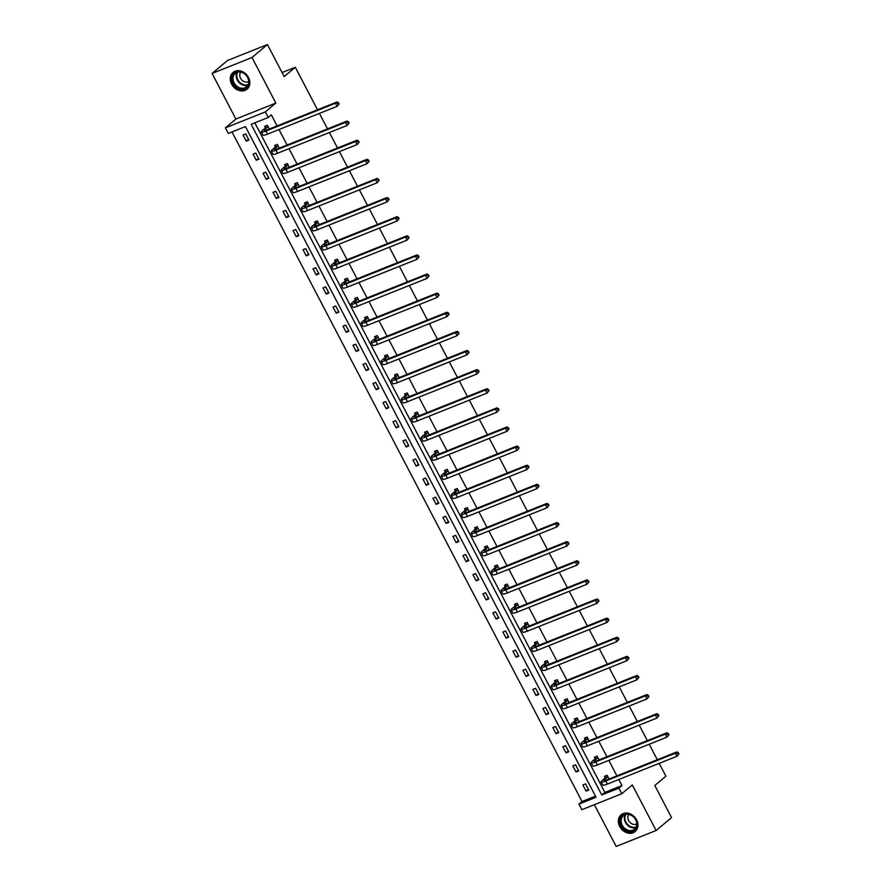 <?xml version="1.0" encoding="UTF-8"?>
<svg xmlns="http://www.w3.org/2000/svg" width="891" height="891" viewBox="0 0 891 891"><rect width="100%" height="100%" fill="white"/><g stroke="black" fill="none" stroke-linecap="round" stroke-linejoin="round"><path stroke-width="1.34" d="M248.466 77.439A10.904 8.921 50 0 1 247.063 89.156A10.904 8.921 50 0 1 231.638 84.166A10.904 8.921 50 0 1 233.03 72.449A10.904 8.921 50 0 1 248.466 77.439M636.564 819.798A10.904 8.921 50 0 1 635.16 831.515A10.904 8.921 50 0 1 619.724 826.525A10.904 8.921 50 0 1 621.127 814.808A10.904 8.921 50 0 1 636.564 819.798M594.353 804.684L616.182 846.45L656.121 830.501L632.287 784.915L621.807 793.725L581.868 809.674L578.95 804.105L596.057 797.267L245.437 126.6L228.33 133.427L225.423 127.847L265.351 111.898L268.269 117.478L251.162 124.317L601.781 794.984L618.889 788.156L621.807 793.725M659.206 763.364L665.9 776.172L654.796 785.494L671.547 817.548L656.121 830.501M212.08 73.452L227.506 60.499L267.434 44.55L252.008 57.503L212.08 73.452L235.903 119.038L225.423 127.847M232.005 131.957L582.035 801.51L578.95 804.105M267.434 44.55L284.184 76.593L295.3 67.27L282.068 72.55M295.3 67.27L317.519 109.771M319.412 113.402L327.509 128.894M329.403 132.514L337.511 148.006M339.404 151.626L347.501 167.118M349.395 170.749L357.491 186.241M359.385 189.861L367.482 205.353M369.386 208.984L377.483 224.476M379.377 228.096L387.474 243.588M389.367 247.219L397.464 262.7M399.368 266.331L407.465 281.823M409.359 285.443L417.456 300.935M419.349 304.566L427.446 320.058M429.351 323.678L437.448 339.17M439.341 342.801L447.438 358.282M449.331 361.913L457.428 377.405M459.333 381.025L467.43 396.517M469.323 400.148L477.42 415.64M479.313 419.26L487.41 434.752M489.304 438.383L497.412 453.864M499.305 457.495L507.402 472.987M509.296 476.607L517.393 492.099M519.286 495.73L527.394 511.222M529.287 514.842L537.384 530.334M539.278 533.965L547.375 549.457M549.268 553.077L557.376 568.569M559.27 572.2L567.367 587.681M569.26 591.312L577.357 606.804M579.25 610.424L587.347 625.916M589.252 629.547L597.349 645.039M599.242 648.659L607.339 664.151M609.232 667.782L617.329 683.263M619.234 686.894L627.331 702.386M629.224 706.006L637.321 721.498M639.215 725.129L647.312 740.621M649.216 744.241L657.313 759.733M275.352 146.87L274.64 145.5L277.335 144.42L279.284 148.151M295.344 185.105L294.62 183.735L297.327 182.655L299.276 186.386M315.325 223.34L314.612 221.959L317.307 220.89L319.256 224.621M335.317 261.575L334.604 260.194L337.299 259.125L339.248 262.845M355.309 299.81L354.585 298.429L357.28 297.349L359.229 301.08M375.289 338.045L374.576 336.664L377.272 335.584L379.221 339.315M395.281 376.269L394.557 374.899L397.263 373.819L399.213 377.55M415.273 414.504L414.549 413.134L417.244 412.054L419.193 415.785M435.254 452.739L434.541 451.358L437.236 450.289L439.185 454.009M455.245 490.974L454.521 489.593L457.228 488.513L459.177 492.244M475.237 529.209L474.513 527.828L477.208 526.748L479.158 530.479M495.218 567.433L494.505 566.063L497.2 564.983L499.149 568.714M515.21 605.668L514.486 604.298L517.181 603.218L519.141 606.949M535.19 643.903L534.477 642.534L537.173 641.453L539.122 645.184M555.182 682.138L554.458 680.757L557.165 679.688L559.114 683.408M575.174 720.373L574.45 718.992L577.145 717.912L579.094 721.643M595.155 758.609L594.442 757.227L597.137 756.147L599.086 759.878M254.837 122.847L604.866 792.389L621.974 785.561L618.8 779.491M616.906 775.872L608.809 760.379M606.916 756.749L598.819 741.267M596.914 737.637L588.817 722.144M586.924 718.525L578.827 703.032M576.934 699.402L568.837 683.909M566.932 680.29L558.835 664.797M556.942 661.167L548.845 645.685M546.951 642.055L538.855 626.562M536.95 622.943L528.853 607.45M526.96 603.82L518.863 588.327M516.969 584.708L508.872 569.215M506.968 565.585L498.871 550.092M496.978 546.473L488.881 530.98M486.987 527.361L478.89 511.868M476.997 508.238L468.889 492.745M466.995 489.126L458.898 473.633M457.005 470.002L448.908 454.51M447.015 450.891L438.907 435.398M437.013 431.767L428.916 416.286M427.023 412.656L418.926 397.163M417.033 393.544L408.936 378.051M407.031 374.42L398.934 358.928M397.041 355.309L388.944 339.816M387.05 336.185L378.953 320.704M377.049 317.073L368.952 301.581M367.059 297.962L358.962 282.469M357.068 278.838L348.971 263.346M347.067 259.726L338.97 244.234M337.076 240.603L328.979 225.111M327.086 221.491L318.989 205.999M317.085 202.38L308.988 186.887M307.094 183.256L298.997 167.764M297.104 164.144L289.007 148.652M287.102 145.021L279.006 129.529M277.112 125.909L271.354 114.883L268.269 117.478M605.156 777.72L604.432 776.339L607.127 775.27L609.076 778.99M585.164 739.485L584.44 738.116L587.147 737.035L589.096 740.766M565.172 701.25L564.46 699.88L567.155 698.8L569.104 702.531M545.192 663.027L544.468 661.645L547.163 660.565L549.112 664.296M525.2 624.791L524.487 623.41L527.182 622.33L529.131 626.061M505.219 586.556L504.495 585.175L507.191 584.106L509.14 587.826M485.227 548.321L484.504 546.94L487.21 545.871L489.159 549.602M465.236 510.086L464.523 508.716L467.218 507.636L469.167 511.367M445.255 471.851L444.531 470.481L447.226 469.401L449.175 473.132M425.263 433.627L424.539 432.246L427.246 431.166L429.195 434.897M405.271 395.392L404.559 394.011L407.254 392.931L409.203 396.662M385.291 357.157L384.567 355.776L387.262 354.707L389.211 358.427M365.299 318.922L364.575 317.552L367.281 316.472L369.23 320.203M345.307 280.687L344.594 279.317L347.29 278.237L349.239 281.968M325.326 242.452L324.602 241.082L327.298 240.002L329.247 243.733M305.335 204.228L304.622 202.847L307.317 201.767L309.266 205.498M285.354 165.993L284.63 164.612L287.325 163.532L289.274 167.263M265.362 127.758L264.638 126.377L267.345 125.308L269.294 129.028M235.903 119.038L275.842 103.089L252.008 57.503M275.842 103.089L265.351 111.898M621.974 785.561L618.889 788.156M582.035 801.51L595.466 796.142M245.749 133.928L248.957 140.054L246.261 141.134L243.054 134.998L245.749 133.928M255.75 153.04L258.947 159.166L256.252 160.246L253.044 154.121L255.75 153.04M265.741 172.163L268.948 178.289L266.242 179.358L263.045 173.233L265.741 172.163M275.731 191.275L278.939 197.401L276.243 198.481L273.036 192.356L275.731 191.275M285.733 210.387L288.929 216.513L286.234 217.593L283.026 211.468L285.733 210.387M295.723 229.51L298.93 235.636L296.224 236.716L293.028 230.591L295.723 229.51M305.713 248.622L308.921 254.748L306.226 255.828L303.018 249.703L305.713 248.622M315.715 267.745L318.911 273.871L316.216 274.94L313.008 268.815L315.715 267.745M325.705 286.857L328.913 292.983L326.206 294.063L323.01 287.938L325.705 286.857M335.695 305.969L338.903 312.106L336.208 313.175L333 307.05L335.695 305.969M345.697 325.092L348.893 331.218L346.198 332.298L342.99 326.173L345.697 325.092M355.687 344.204L358.884 350.33L356.188 351.41L352.992 345.285L355.687 344.204M365.678 363.328L368.885 369.453L366.19 370.533L362.982 364.397L365.678 363.328M375.679 382.439L378.875 388.565L376.18 389.645L372.973 383.52L375.679 382.439M385.669 401.551L388.866 407.688L386.171 408.757L382.974 402.632L385.669 401.551M395.66 420.675L398.867 426.8L396.161 427.88L392.964 421.755L395.66 420.675M405.65 439.786L408.858 445.912L406.162 446.992L402.955 440.867L405.65 439.786M415.651 458.91L418.848 465.035L416.153 466.116L412.956 459.979L415.651 458.91M425.642 478.022L428.849 484.147L426.143 485.227L422.947 479.102L425.642 478.022M435.632 497.145L438.84 503.27L436.145 504.339L432.937 498.214L435.632 497.145M445.634 516.257L448.83 522.382L446.135 523.462L442.927 517.337L445.634 516.257M455.624 535.368L458.832 541.494L456.125 542.574L452.929 536.449L455.624 535.368M465.614 554.492L468.822 560.617L466.127 561.698L462.919 555.572L465.614 554.492M475.616 573.604L478.812 579.729L476.117 580.809L472.909 574.684L475.616 573.604M485.606 592.727L488.814 598.852L486.107 599.921L482.911 593.796L485.606 592.727M495.596 611.839L498.804 617.964L496.109 619.045L492.901 612.919L495.596 611.839M505.598 630.951L508.794 637.087L506.099 638.156L502.892 632.031L505.598 630.951M515.588 650.074L518.796 656.199L516.089 657.28L512.893 651.154L515.588 650.074M525.579 669.186L528.786 675.311L526.091 676.392L522.883 670.266L525.579 669.186M535.58 688.309L538.777 694.434L536.081 695.515L532.874 689.378L535.58 688.309M545.57 707.421L548.778 713.546L546.072 714.627L542.875 708.501L545.57 707.421M555.561 726.533L558.768 732.669L556.073 733.738L552.865 727.613L555.561 726.533M565.562 745.656L568.759 751.781L566.063 752.862L562.856 746.736L565.562 745.656M575.553 764.768L578.749 770.893L576.054 771.974L572.857 765.848L575.553 764.768M585.543 783.891L588.751 790.016L586.055 791.097L582.848 784.96L585.543 783.891M604.866 792.389L601.781 794.984M588.316 789.192L586.055 791.097M578.326 770.069L576.054 771.974M568.324 750.957L566.063 752.862M558.334 731.834L556.073 733.738M548.344 712.722L546.072 714.627M538.342 693.61L536.081 695.515M528.352 674.487L526.091 676.392M518.362 655.375L516.089 657.28M508.36 636.252L506.099 638.156M498.37 617.14L496.109 619.045M488.379 598.028L486.107 599.921M478.389 578.905L476.117 580.809M468.388 559.793L466.127 561.698M458.397 540.67L456.125 542.574M448.407 521.558L446.135 523.462M438.405 502.435L436.145 504.339M428.415 483.323L426.143 485.227M418.425 464.211L416.153 466.116M408.423 445.088L406.162 446.992M398.433 425.976L396.161 427.88M388.443 406.853L386.171 408.757M378.441 387.741L376.18 389.645M368.451 368.629L366.19 370.533M358.46 349.506L356.188 351.41M348.459 330.394L346.198 332.298M338.469 311.271L336.208 313.175M328.478 292.159L326.206 294.063M318.477 273.047L316.216 274.94M308.486 253.924L306.226 255.828M298.496 234.812L296.224 236.716M288.495 215.689L286.234 217.593M278.504 196.577L276.243 198.481M268.514 177.454L266.242 179.358M258.524 158.342L256.252 160.246M248.522 139.23L246.261 141.134M607.851 776.64L604.989 779.269A6.994 1.047 -27.6 0 0 604.187 780.36A6.994 1.047 -27.6 0 0 607.306 779.703L676.859 751.926L678.285 752.672L677.661 753.196L678.307 754.421L678.92 753.897L678.285 752.672M678.92 753.897L676.926 756.281L675.322 753.218L605.757 781.006A10.492 1.57 152.4 0 1 601.091 781.975A10.492 1.57 152.4 0 1 602.294 780.349L605.045 778.043L605.835 775.783M678.307 754.421L676.926 756.281L607.361 784.069A10.492 1.57 152.4 0 1 602.695 785.038L601.091 781.975M677.661 753.196L675.322 753.218L676.859 751.926M607.74 776.963L605.045 778.043M597.861 757.528L594.999 760.157A6.994 1.047 -27.6 0 0 594.197 761.237A6.994 1.047 -27.6 0 0 597.304 760.591L666.869 732.814L668.295 733.56L667.671 734.073L668.317 735.298L668.929 734.785L668.295 733.56M668.929 734.785L666.925 737.169L665.321 734.106L595.767 761.883A10.492 1.57 152.4 0 1 591.101 762.863A10.492 1.57 152.4 0 1 592.292 761.226L595.043 758.92L595.845 756.671M668.317 735.298L666.925 737.169L597.371 764.946A10.492 1.57 152.4 0 1 592.693 765.926L591.101 762.863M667.671 734.073L665.321 734.106L666.869 732.814M597.75 757.84L595.043 758.92M587.86 738.405L584.997 741.034A6.994 1.047 -27.6 0 0 584.195 742.125A6.994 1.047 -27.6 0 0 587.314 741.468L656.879 713.691L658.293 714.437L657.681 714.961L658.315 716.186L658.939 715.662L658.293 714.437M658.939 715.662L656.934 718.057L655.331 714.983L585.766 742.771A10.492 1.57 152.4 0 1 581.099 743.74A10.492 1.57 152.4 0 1 582.302 742.114L585.053 739.808L585.855 737.548M658.315 716.186L656.934 718.057L587.369 745.834A10.492 1.57 152.4 0 1 582.703 746.803L581.099 743.74M657.681 714.961L655.331 714.983L656.879 713.691M587.748 738.728L585.053 739.808M636.029 828.452A9.445 7.718 50 0 1 624.491 829.398A9.445 7.718 50 0 1 621.25 817.036A9.445 7.718 50 0 1 632.788 816.089A9.445 7.718 50 0 1 636.029 828.452M622.107 817.203A8.743 7.139 -130 0 0 624.257 827.906A8.743 7.139 -130 0 0 634.57 829.176A8.743 7.139 -130 0 0 635.784 827.772A8.743 7.139 -130 0 0 633.646 817.058A8.743 7.139 -130 0 0 623.321 815.788A8.743 7.139 -130 0 0 622.107 817.203M636.787 823.919A6.226 5.09 50 0 1 629.77 822.215A6.226 5.09 50 0 1 628.578 814.942A6.226 5.09 50 0 1 628.89 814.508M622.041 814.151A10.837 8.854 -130 0 0 621.673 814.441A10.837 8.854 -130 0 0 620.158 816.189A10.837 8.854 -130 0 0 622.82 829.465A10.837 8.854 -130 0 0 635.617 831.047A10.837 8.854 -130 0 0 635.962 830.735M247.932 86.093A9.445 7.718 50 0 1 236.393 87.04A9.445 7.718 50 0 1 233.152 74.677A9.445 7.718 50 0 1 244.691 73.73A9.445 7.718 50 0 1 247.932 86.093M234.01 74.844A8.743 7.139 -130 0 0 236.16 85.547A8.743 7.139 -130 0 0 246.473 86.817A8.743 7.139 -130 0 0 247.698 85.413A8.743 7.139 -130 0 0 245.548 74.699A8.743 7.139 -130 0 0 235.235 73.43A8.743 7.139 -130 0 0 234.01 74.844M248.7 81.56A6.226 5.09 50 0 1 241.673 79.856A6.226 5.09 50 0 1 240.492 72.583A6.226 5.09 50 0 1 240.793 72.149M233.943 71.792A10.837 8.854 -130 0 0 233.576 72.082A10.837 8.854 -130 0 0 232.061 73.83A10.837 8.854 -130 0 0 234.723 87.106A10.837 8.854 -130 0 0 247.52 88.688A10.837 8.854 -130 0 0 247.865 88.376M577.869 719.293L575.007 721.922A6.994 1.047 -27.6 0 0 574.205 723.002A6.994 1.047 -27.6 0 0 577.323 722.356L646.877 694.579L648.303 695.325L647.69 695.838L648.325 697.063L648.938 696.55L648.303 695.325M648.938 696.55L646.944 698.934L645.34 695.871L575.775 723.648A10.492 1.57 152.4 0 1 571.109 724.628A10.492 1.57 152.4 0 1 572.312 723.002L575.063 720.685L575.853 718.436M648.325 697.063L646.944 698.934L577.379 726.711A10.492 1.57 152.4 0 1 572.713 727.691L571.109 724.628M647.69 695.838L645.34 695.871L646.877 694.579M577.758 719.616L575.063 720.685M567.879 700.181L565.017 702.799A6.994 1.047 -27.6 0 0 564.215 703.89A6.994 1.047 -27.6 0 0 567.322 703.244L636.887 675.456L638.312 676.202L637.689 676.726L638.335 677.951L638.947 677.427L638.312 676.202M638.947 677.427L636.942 679.822L635.35 676.759L565.785 704.536A10.492 1.57 152.4 0 1 561.118 705.505A10.492 1.57 152.4 0 1 562.31 703.879L565.061 701.573L565.863 699.312M638.335 677.951L636.942 679.822L567.389 707.599A10.492 1.57 152.4 0 1 562.711 708.568L561.118 705.505M637.689 676.726L635.35 676.759L636.887 675.456M567.767 700.493L565.061 701.573M557.877 681.058L555.015 683.687A6.994 1.047 -27.6 0 0 554.224 684.767A6.994 1.047 -27.6 0 0 557.332 684.121L626.896 656.344L628.311 657.09L627.698 657.614L628.333 658.839L628.957 658.315L628.311 657.09M628.957 658.315L626.952 660.699L625.348 657.636L555.784 685.424A10.492 1.57 152.4 0 1 551.117 686.393A10.492 1.57 152.4 0 1 552.32 684.767L555.071 682.45L555.873 680.201M628.333 658.839L626.952 660.699L557.387 688.487A10.492 1.57 152.4 0 1 552.721 689.456L551.117 686.393M627.698 657.614L625.348 657.636L626.896 656.344M557.766 681.381L555.071 682.45M547.887 661.946L545.025 664.575A6.994 1.047 -27.6 0 0 544.223 665.655A6.994 1.047 -27.6 0 0 547.341 665.009L616.895 637.221L618.321 637.978L617.708 638.491L618.343 639.716L618.955 639.203L618.321 637.978M618.955 639.203L616.962 641.587L615.358 638.524L545.793 666.301A10.492 1.57 152.4 0 1 541.127 667.281A10.492 1.57 152.4 0 1 542.329 665.644L545.08 663.338L545.871 661.089M618.343 639.716L616.962 641.587L547.397 669.364A10.492 1.57 152.4 0 1 542.73 670.344L541.127 667.281M617.708 638.491L615.358 638.524L616.895 637.221M547.776 662.258L545.08 663.338M537.897 642.823L535.034 645.452A6.994 1.047 -27.6 0 0 534.232 646.543A6.994 1.047 -27.6 0 0 537.34 645.886L606.905 618.109L608.33 618.855L607.707 619.379L608.353 620.604L608.965 620.08L608.33 618.855M608.965 620.08L606.96 622.464L605.368 619.401L535.803 647.189A10.492 1.57 152.4 0 1 531.136 648.158A10.492 1.57 152.4 0 1 532.328 646.532L535.079 644.226L535.881 641.966M608.353 620.604L606.96 622.464L537.407 650.252A10.492 1.57 152.4 0 1 532.729 651.221L531.136 648.158M607.707 619.379L605.368 619.401L606.905 618.109M537.785 643.146L535.079 644.226M527.895 623.711L525.033 626.34A6.994 1.047 -27.6 0 0 524.242 627.42A6.994 1.047 -27.6 0 0 527.349 626.774L596.914 598.997L598.329 599.743L597.716 600.256L598.351 601.481L598.975 600.968L598.329 599.743M598.975 600.968L596.97 603.352L595.366 600.289L525.801 628.066A10.492 1.57 152.4 0 1 521.135 629.046A10.492 1.57 152.4 0 1 522.338 627.42L525.089 625.103L525.89 622.854M598.351 601.481L596.97 603.352L527.405 631.129A10.492 1.57 152.4 0 1 522.739 632.109L521.135 629.046M597.716 600.256L595.366 600.289L596.914 598.997M527.784 624.023L525.089 625.103M517.905 604.599L515.043 607.217A6.994 1.047 -27.6 0 0 514.241 608.308A6.994 1.047 -27.6 0 0 517.359 607.662L586.913 579.874L588.338 580.62L587.726 581.144L588.361 582.369L588.984 581.845L588.338 580.62M588.984 581.845L586.98 584.24L585.376 581.177L515.811 608.954A10.492 1.57 152.4 0 1 511.144 609.923A10.492 1.57 152.4 0 1 512.347 608.297L515.098 605.991L515.889 603.73M588.361 582.369L586.98 584.24L517.415 612.017A10.492 1.57 152.4 0 1 512.748 612.986L511.144 609.923M587.726 581.144L585.376 581.177L586.913 579.874M517.794 604.911L515.098 605.991M507.915 585.476L505.052 588.105A6.994 1.047 -27.6 0 0 504.25 589.185A6.994 1.047 -27.6 0 0 507.358 588.539L576.923 560.762L578.348 561.508L577.724 562.021L578.37 563.246L578.983 562.733L578.348 561.508M578.983 562.733L576.978 565.117L575.386 562.054L505.821 589.842A10.492 1.57 152.4 0 1 501.154 590.811A10.492 1.57 152.4 0 1 502.357 589.185L505.097 586.868L505.899 584.619M578.37 563.246L576.978 565.117L507.425 592.905A10.492 1.57 152.4 0 1 502.758 593.874L501.154 590.811M577.724 562.021L575.386 562.054L576.923 560.762M507.803 585.799L505.097 586.868M497.913 566.364L495.051 568.993A6.994 1.047 -27.6 0 0 494.26 570.073A6.994 1.047 -27.6 0 0 497.367 569.427L566.932 541.639L568.347 542.396L567.734 542.909L568.369 544.134L568.993 543.621L568.347 542.396M568.993 543.621L566.988 546.005L565.384 542.942L495.83 570.719A10.492 1.57 152.4 0 1 491.153 571.688A10.492 1.57 152.4 0 1 492.355 570.062L495.106 567.756L495.908 565.507M568.369 544.134L566.988 546.005L497.423 573.782A10.492 1.57 152.4 0 1 492.756 574.762L491.153 571.688M567.734 542.909L565.384 542.942L566.932 541.639M497.802 566.676L495.106 567.756M487.923 547.241L485.06 549.87A6.994 1.047 -27.6 0 0 484.259 550.961A6.994 1.047 -27.6 0 0 487.377 550.304L556.931 522.527L558.356 523.273L557.744 523.797L558.379 525.022L559.002 524.498L558.356 523.273M559.002 524.498L556.998 526.882L555.394 523.819L485.829 551.607A10.492 1.57 152.4 0 1 481.162 552.576A10.492 1.57 152.4 0 1 482.365 550.95L485.116 548.644L485.907 546.383M558.379 525.022L556.998 526.882L487.433 554.67A10.492 1.57 152.4 0 1 482.766 555.639L481.162 552.576M557.744 523.797L555.394 523.819L556.931 522.527M487.811 547.564L485.116 548.644M477.932 528.129L475.07 530.758A6.994 1.047 -27.6 0 0 474.268 531.838A6.994 1.047 -27.6 0 0 477.376 531.192L546.94 503.415L548.366 504.161L547.742 504.674L548.388 505.899L549.001 505.386L548.366 504.161M549.001 505.386L546.996 507.77L545.403 504.707L475.839 532.484A10.492 1.57 152.4 0 1 471.172 533.464A10.492 1.57 152.4 0 1 472.375 531.838L475.115 529.521L475.917 527.272M548.388 505.899L546.996 507.77L477.442 535.547A10.492 1.57 152.4 0 1 472.776 536.527L471.172 533.464M547.742 504.674L545.403 504.707L546.94 503.415M477.821 528.441L475.115 529.521M467.942 509.006L465.08 511.634A6.994 1.047 -27.6 0 0 464.278 512.726A6.994 1.047 -27.6 0 0 467.385 512.08L536.95 484.292L538.364 485.038L537.752 485.562L538.398 486.787L539.01 486.263L538.364 485.038M539.01 486.263L537.006 488.658L535.402 485.595L465.848 513.372A10.492 1.57 152.4 0 1 461.17 514.341A10.492 1.57 152.4 0 1 462.373 512.715L465.124 510.409L465.926 508.148M538.398 486.787L537.006 488.658L467.441 516.435A10.492 1.57 152.4 0 1 462.774 517.404L461.17 514.341M537.752 485.562L535.402 485.595L536.95 484.292M467.82 509.329L465.124 510.409M457.941 489.894L455.078 492.523A6.994 1.047 -27.6 0 0 454.276 493.603A6.994 1.047 -27.6 0 0 457.395 492.957L526.96 465.18L528.374 465.926L527.762 466.439L528.396 467.664L529.02 467.151L528.374 465.926M529.02 467.151L527.015 469.535L525.412 466.472L455.847 494.249A10.492 1.57 152.4 0 1 451.18 495.229A10.492 1.57 152.4 0 1 452.383 493.603L455.134 491.286L455.925 489.036M528.396 467.664L527.015 469.535L457.451 497.323A10.492 1.57 152.4 0 1 452.784 498.292L451.18 495.229M527.762 466.439L525.412 466.472L526.96 465.18M457.829 490.217L455.134 491.286M447.95 470.782L445.088 473.411A6.994 1.047 -27.6 0 0 444.286 474.491A6.994 1.047 -27.6 0 0 447.393 473.845L516.958 446.057L518.384 446.803L517.76 447.327L518.406 448.552L519.019 448.028L518.384 446.803M519.019 448.028L517.025 450.423L515.421 447.36L445.856 475.137A10.492 1.57 152.4 0 1 441.19 476.106A10.492 1.57 152.4 0 1 442.393 474.48L445.144 472.174L445.934 469.913M518.406 448.552L517.025 450.423L447.46 478.2A10.492 1.57 152.4 0 1 442.794 479.169L441.19 476.106M517.76 447.327L515.421 447.36L516.958 446.057M447.839 471.094L445.144 472.174M437.96 451.659L435.098 454.287A6.994 1.047 -27.6 0 0 434.296 455.379A6.994 1.047 -27.6 0 0 437.403 454.722L506.968 426.945L508.382 427.691L507.77 428.215L508.416 429.44L509.028 428.916L508.382 427.691M509.028 428.916L507.024 431.3L505.42 428.237L435.866 456.025A10.492 1.57 152.4 0 1 431.188 456.994A10.492 1.57 152.4 0 1 432.391 455.368L435.142 453.062L435.944 450.801M508.416 429.44L507.024 431.3L437.459 459.088A10.492 1.57 152.4 0 1 432.792 460.057L431.188 456.994M507.77 428.215L505.42 428.237L506.968 426.945M437.837 451.982L435.142 453.062M427.958 432.547L425.096 435.176A6.994 1.047 -27.6 0 0 424.294 436.256A6.994 1.047 -27.6 0 0 427.413 435.61L496.978 407.833L498.392 408.579L497.779 409.092L498.414 410.317L499.038 409.804L498.392 408.579M499.038 409.804L497.033 412.188L495.429 409.125L425.865 436.902A10.492 1.57 152.4 0 1 421.198 437.882A10.492 1.57 152.4 0 1 422.401 436.256L425.152 433.939L425.943 431.69M498.414 410.317L497.033 412.188L427.468 439.965A10.492 1.57 152.4 0 1 422.802 440.945L421.198 437.882M497.779 409.092L495.429 409.125L496.978 407.833M427.847 432.859L425.152 433.939M417.968 413.424L415.106 416.052A6.994 1.047 -27.6 0 0 414.304 417.144A6.994 1.047 -27.6 0 0 417.411 416.487L486.976 388.71L488.402 389.456L487.778 389.98L488.424 391.205L489.036 390.681L488.402 389.456M489.036 390.681L487.043 393.076L485.439 390.002L415.874 417.79A10.492 1.57 152.4 0 1 411.208 418.759A10.492 1.57 152.4 0 1 412.41 417.133L415.161 414.827L415.952 412.566M488.424 391.205L487.043 393.076L417.478 420.853A10.492 1.57 152.4 0 1 412.811 421.822L411.208 418.759M487.778 389.98L485.439 390.002L486.976 388.71M417.857 413.747L415.161 414.827M407.978 394.312L405.115 396.94A6.994 1.047 -27.6 0 0 404.314 398.021A6.994 1.047 -27.6 0 0 407.421 397.375L476.986 369.598L478.411 370.344L477.788 370.856L478.434 372.082L479.046 371.569L478.411 370.344M479.046 371.569L477.041 373.953L475.438 370.89L405.884 398.667A10.492 1.57 152.4 0 1 401.217 399.647A10.492 1.57 152.4 0 1 402.409 398.021L405.16 395.704L405.962 393.454M478.434 372.082L477.041 373.953L407.477 401.73A10.492 1.57 152.4 0 1 402.81 402.71L401.217 399.647M477.788 370.856L475.438 370.89L476.986 369.598M407.866 394.635L405.16 395.704M397.976 375.2L395.114 377.829A6.994 1.047 -27.6 0 0 394.312 378.909A6.994 1.047 -27.6 0 0 397.431 378.263L466.995 350.475L468.41 351.221L467.797 351.745L468.432 352.97L469.056 352.446L468.41 351.221M469.056 352.446L467.051 354.841L465.447 351.778L395.882 379.555A10.492 1.57 152.4 0 1 391.216 380.524A10.492 1.57 152.4 0 1 392.419 378.898L395.17 376.592L395.96 374.331M468.432 352.97L467.051 354.841L397.486 382.618A10.492 1.57 152.4 0 1 392.82 383.587L391.216 380.524M467.797 351.745L465.447 351.778L466.995 350.475M397.865 375.512L395.17 376.592M387.986 356.077L385.124 358.705A6.994 1.047 -27.6 0 0 384.322 359.786A6.994 1.047 -27.6 0 0 387.44 359.14L456.994 331.363L458.42 332.109L457.796 332.633L458.442 333.858L459.054 333.334L458.42 332.109M459.054 333.334L457.061 335.718L455.457 332.655L385.892 360.443A10.492 1.57 152.4 0 1 381.225 361.412A10.492 1.57 152.4 0 1 382.428 359.786L385.179 357.469L385.97 355.219M458.442 333.858L457.061 335.718L387.496 363.506A10.492 1.57 152.4 0 1 382.829 364.475L381.225 361.412M457.796 332.633L455.457 332.655L456.994 331.363M387.875 356.4L385.179 357.469M377.996 336.965L375.133 339.594A6.994 1.047 -27.6 0 0 374.331 340.674A6.994 1.047 -27.6 0 0 377.439 340.028L447.004 312.24L448.429 312.997L447.805 313.509L448.451 314.735L449.064 314.222L448.429 312.997M449.064 314.222L447.059 316.606L445.455 313.543L375.902 341.32A10.492 1.57 152.4 0 1 371.235 342.3A10.492 1.57 152.4 0 1 372.427 340.663L375.178 338.357L375.98 336.107M448.451 314.735L447.059 316.606L377.506 344.383A10.492 1.57 152.4 0 1 372.828 345.363L371.235 342.3M447.805 313.509L445.455 313.543L447.004 312.24M377.884 337.277L375.178 338.357M367.994 317.842L365.132 320.47A6.994 1.047 -27.6 0 0 364.33 321.562A6.994 1.047 -27.6 0 0 367.448 320.905L437.013 293.128L438.428 293.874L437.815 294.398L438.45 295.623L439.074 295.099L438.428 293.874M439.074 295.099L437.069 297.483L435.465 294.42L365.9 322.208A10.492 1.57 152.4 0 1 361.234 323.177A10.492 1.57 152.4 0 1 362.437 321.551L365.187 319.245L365.989 316.984M438.45 295.623L437.069 297.483L367.504 325.271A10.492 1.57 152.4 0 1 362.837 326.24L361.234 323.177M437.815 294.398L435.465 294.42L437.013 293.128M367.883 318.165L365.187 319.245M358.004 298.73L355.141 301.358A6.994 1.047 -27.6 0 0 354.34 302.439A6.994 1.047 -27.6 0 0 357.458 301.793L427.012 274.016L428.437 274.762L427.825 275.274L428.46 276.5L429.072 275.987L428.437 274.762M429.072 275.987L427.079 278.371L425.475 275.308L355.91 303.085A10.492 1.57 152.4 0 1 351.243 304.065A10.492 1.57 152.4 0 1 352.446 302.439L355.197 300.122L355.988 297.872M428.46 276.5L427.079 278.371L357.514 306.148A10.492 1.57 152.4 0 1 352.847 307.128L351.243 304.065M427.825 275.274L425.475 275.308L427.012 274.016M357.892 299.053L355.197 300.122M348.013 279.618L345.151 282.235A6.994 1.047 -27.6 0 0 344.349 283.327A6.994 1.047 -27.6 0 0 347.457 282.681L417.021 254.893L418.447 255.639L417.823 256.163L418.469 257.388L419.082 256.864L418.447 255.639M419.082 256.864L417.077 259.259L415.484 256.196L345.92 283.973A10.492 1.57 152.4 0 1 341.253 284.942A10.492 1.57 152.4 0 1 342.445 283.316L345.196 281.01L345.998 278.749M418.469 257.388L417.077 259.259L347.523 287.036A10.492 1.57 152.4 0 1 342.846 288.005L341.253 284.942M417.823 256.163L415.484 256.196L417.021 254.893M347.902 279.93L345.196 281.01M338.012 260.495L335.15 263.123A6.994 1.047 -27.6 0 0 334.359 264.204A6.994 1.047 -27.6 0 0 337.466 263.558L407.031 235.781L408.446 236.527L407.833 237.039L408.468 238.265L409.092 237.752L408.446 236.527M409.092 237.752L407.087 240.136L405.483 237.073L335.918 264.861A10.492 1.57 152.4 0 1 331.252 265.83A10.492 1.57 152.4 0 1 332.454 264.204L335.205 261.887L336.007 259.637M408.468 238.265L407.087 240.136L337.522 267.924A10.492 1.57 152.4 0 1 332.855 268.893L331.252 265.83M407.833 237.039L405.483 237.073L407.031 235.781M337.901 260.818L335.205 261.887M328.022 241.383L325.159 244.011A6.994 1.047 -27.6 0 0 324.357 245.092A6.994 1.047 -27.6 0 0 327.476 244.446L397.03 216.658L398.455 217.415L397.843 217.927L398.477 219.153L399.09 218.64L398.455 217.415M399.09 218.64L397.096 221.024L395.493 217.961L325.928 245.738A10.492 1.57 152.4 0 1 321.261 246.707A10.492 1.57 152.4 0 1 322.464 245.081L325.215 242.775L326.006 240.525M398.477 219.153L397.096 221.024L327.532 248.801A10.492 1.57 152.4 0 1 322.865 249.781L321.261 246.707M397.843 217.927L395.493 217.961L397.03 216.658M327.91 241.695L325.215 242.775M318.031 222.26L315.169 224.888A6.994 1.047 -27.6 0 0 314.367 225.98A6.994 1.047 -27.6 0 0 317.474 225.323L387.039 197.546L388.465 198.292L387.841 198.816L388.487 200.041L389.1 199.517L388.465 198.292M389.1 199.517L387.095 201.901L385.502 198.838L315.937 226.626A10.492 1.57 152.4 0 1 311.271 227.595A10.492 1.57 152.4 0 1 312.474 225.969L315.214 223.663L316.015 221.402M388.487 200.041L387.095 201.901L317.541 229.689A10.492 1.57 152.4 0 1 312.864 230.658L311.271 227.595M387.841 198.816L385.502 198.838L387.039 197.546M317.92 222.583L315.214 223.663M308.03 203.148L305.168 205.776A6.994 1.047 -27.6 0 0 304.377 206.857A6.994 1.047 -27.6 0 0 307.484 206.211L377.049 178.434L378.463 179.18L377.851 179.692L378.486 180.918L379.109 180.405L378.463 179.18M379.109 180.405L377.105 182.789L375.501 179.726L305.936 207.503A10.492 1.57 152.4 0 1 301.269 208.483A10.492 1.57 152.4 0 1 302.472 206.857L305.223 204.54L306.025 202.29M378.486 180.918L377.105 182.789L307.54 210.566A10.492 1.57 152.4 0 1 302.873 211.546L301.269 208.483M377.851 179.692L375.501 179.726L377.049 178.434M307.918 203.46L305.223 204.54M298.04 184.025L295.177 186.653A6.994 1.047 -27.6 0 0 294.375 187.745A6.994 1.047 -27.6 0 0 297.494 187.099L367.047 159.311L368.473 160.057L367.86 160.58L368.495 161.806L369.119 161.282L368.473 160.057M369.119 161.282L367.114 163.677L365.51 160.614L295.946 188.391A10.492 1.57 152.4 0 1 291.279 189.36A10.492 1.57 152.4 0 1 292.482 187.734L295.233 185.428L296.024 183.167M368.495 161.806L367.114 163.677L297.549 191.454A10.492 1.57 152.4 0 1 292.883 192.423L291.279 189.36M367.86 160.58L365.51 160.614L367.047 159.311M297.928 184.348L295.233 185.428M288.049 164.913L285.187 167.541A6.994 1.047 -27.6 0 0 284.385 168.622A6.994 1.047 -27.6 0 0 287.492 167.976L357.057 140.199L358.483 140.945L357.859 141.457L358.505 142.683L359.118 142.17L358.483 140.945M359.118 142.17L357.113 144.554L355.52 141.491L285.955 169.268A10.492 1.57 152.4 0 1 281.289 170.248A10.492 1.57 152.4 0 1 282.492 168.622L285.231 166.305L286.033 164.055M358.505 142.683L357.113 144.554L287.559 172.342A10.492 1.57 152.4 0 1 282.892 173.311L281.289 170.248M357.859 141.457L355.52 141.491L357.057 140.199M287.938 165.236L285.231 166.305M278.048 145.801L275.196 148.429A6.994 1.047 -27.6 0 0 274.395 149.51A6.994 1.047 -27.6 0 0 277.502 148.864L347.067 121.076L348.481 121.822L347.869 122.345L348.515 123.571L349.127 123.047L348.481 121.822M349.127 123.047L347.122 125.442L345.519 122.379L275.965 150.156A10.492 1.57 152.4 0 1 271.287 151.125A10.492 1.57 152.4 0 1 272.49 149.499L275.241 147.193L276.043 144.932M348.515 123.571L347.122 125.442L277.558 153.219A10.492 1.57 152.4 0 1 272.891 154.188L271.287 151.125M347.869 122.345L345.519 122.379L347.067 121.076M277.936 146.113L275.241 147.193M268.057 126.678L265.195 129.306A6.994 1.047 -27.6 0 0 264.393 130.398A6.994 1.047 -27.6 0 0 267.512 129.741L337.065 101.964L338.491 102.71L337.878 103.233L338.513 104.459L339.137 103.935L338.491 102.71M339.137 103.935L337.132 106.319L335.528 103.256L265.964 131.044A10.492 1.57 152.4 0 1 261.297 132.013A10.492 1.57 152.4 0 1 262.5 130.387L265.251 128.081L266.041 125.82M338.513 104.459L337.132 106.319L267.567 134.107A10.492 1.57 152.4 0 1 262.901 135.076L261.297 132.013M337.878 103.233L335.528 103.256L337.065 101.964M267.946 127.001L265.251 128.081M605.535 780.316L604.989 779.269M607.361 784.069L605.757 781.006M595.544 761.204L594.999 760.157M597.371 764.946L595.767 761.883M585.543 742.08L584.997 741.034M587.369 745.834L585.766 742.771M635.929 827.527A8.743 7.139 50 0 1 626.696 824.375A8.743 7.139 50 0 1 625.181 814.742M625.76 814.563A8.453 6.905 -130 0 0 627.175 823.975A8.453 6.905 -130 0 0 636.207 826.993M247.832 85.168A8.743 7.139 50 0 1 238.599 82.017A8.743 7.139 50 0 1 237.084 72.383M237.674 72.204A8.453 6.905 -130 0 0 239.078 81.616A8.453 6.905 -130 0 0 248.11 84.634M575.553 722.969L575.007 721.922M577.379 726.711L575.775 723.648M565.562 703.845L565.017 702.799M567.389 707.599L565.785 704.536M555.572 684.733L555.015 683.687M557.387 688.487L555.784 685.424M545.57 665.622L545.025 664.575M547.397 669.364L545.793 666.301M535.58 646.498L535.034 645.452M537.407 650.252L535.803 647.189M525.59 627.387L525.033 626.34M527.405 631.129L525.801 628.066M515.588 608.263L515.043 607.217M517.415 612.017L515.811 608.954M505.598 589.151L505.052 588.105M507.425 592.905L505.821 589.842M495.608 570.04L495.051 568.993M497.423 573.782L495.83 570.719M485.606 550.916L485.06 549.87M487.433 554.67L485.829 551.607M475.616 531.804L475.07 530.758M477.442 535.547L475.839 532.484M465.625 512.681L465.08 511.634M467.441 516.435L465.848 513.372M455.624 493.569L455.078 492.523M457.451 497.323L455.847 494.249M445.634 474.446L445.088 473.411M447.46 478.2L445.856 475.137M435.643 455.334L435.098 454.287M437.459 459.088L435.866 456.025M425.642 436.222L425.096 435.176M427.468 439.965L425.865 436.902M415.651 417.099L415.106 416.052M417.478 420.853L415.874 417.79M405.661 397.987L405.115 396.94M407.477 401.73L405.884 398.667M395.66 378.864L395.114 377.829M397.486 382.618L395.882 379.555M385.669 359.752L385.124 358.705M387.496 363.506L385.892 360.443M375.679 340.64L375.133 339.594M377.506 344.383L375.902 341.32M365.678 321.517L365.132 320.47M367.504 325.271L365.9 322.208M355.687 302.405L355.141 301.358M357.514 306.148L355.91 303.085M345.697 283.282L345.151 282.235M347.523 287.036L345.92 283.973M335.707 264.17L335.15 263.123M337.522 267.924L335.918 264.861M325.705 245.058L325.159 244.011M327.532 248.801L325.928 245.738M315.715 225.935L315.169 224.888M317.541 229.689L315.937 226.626M305.724 206.823L305.168 205.776M307.54 210.566L305.936 207.503M295.723 187.7L295.177 186.653M297.549 191.454L295.946 188.391M285.733 168.588L285.187 167.541M287.559 172.342L285.955 169.268M275.742 149.476L275.196 148.429M277.558 153.219L275.965 150.156M265.741 130.353L265.195 129.306M267.567 134.107L265.964 131.044"/></g></svg>
